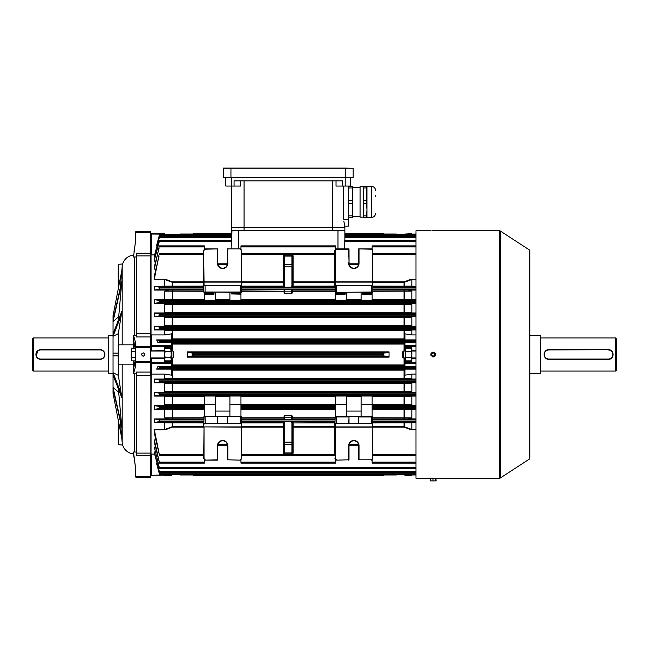<?xml version="1.0" encoding="UTF-8"?>
<svg xmlns="http://www.w3.org/2000/svg" width="649" height="649" viewBox="0 0 649 649"><rect width="100%" height="100%" fill="white"/><g stroke="black" fill="none" stroke-linecap="round" stroke-linejoin="round"><path stroke-width="0.97" d="M32.45 370.044L32.45 338.973L33.488 337.934L33.488 371.074L32.45 370.044M40.254 359.319L40.733 359.343A4.835 4.835 0 0 1 35.906 354.508A4.835 4.835 0 0 1 40.733 349.673L39.329 349.884M112.885 335.525L108.399 335.525L108.399 373.491L112.885 373.491M38.875 350.046L38.048 350.492M37.666 350.776L36.271 356.358M37.318 357.923L38.04 358.524M38.875 358.97L39.784 359.246M101.966 350.046L100.108 349.673A4.835 4.835 0 0 1 104.943 354.508A4.835 4.835 0 0 1 100.108 359.343L101.52 359.132M101.966 358.97L102.802 358.524M103.532 357.923L104.943 354.516M104.854 353.559L104.578 352.658M104.375 352.229L103.848 351.442M103.532 351.093L102.802 350.492M108.399 337.934L33.488 337.934M108.399 371.074L33.488 371.074M135.252 348.984L135.665 348.984L135.665 341.293L135.17 341.293L133.597 335.517L134.57 335.192L134.57 256.98L133.597 257.02L133.597 256.29L135.17 243.902L135.665 243.902L135.665 231.782L150.682 231.612L150.86 232.48L150.682 231.612M135.17 243.902L133.597 256.29M133.516 360.885L133.516 364.17L118.232 364.17L118.232 344.838L118.58 364.17M143.267 477.388C145.4 477.404 145.4 477.404 143.267 477.388C145.4 477.404 145.4 477.404 143.267 477.388C141.125 477.404 141.125 477.404 143.267 477.388L142.975 477.396M143.267 356.163C145.4 355.06 145.4 353.956 143.267 352.853C141.125 353.956 141.125 355.06 143.267 356.163L143.583 356.131M144.435 353.34L144.881 354.167M134.035 251.593L134.878 245.939M135.665 476.536L135.665 465.114L135.665 467.734L135.665 465.114L135.17 465.114L133.597 452.726L133.597 451.996L134.57 452.037L134.57 373.824L133.597 373.84L133.516 364.17M135.665 241.274L135.665 243.902L135.665 241.274M113.048 393.335L113.048 315.674M120.325 421.266L121.842 438.61L113.048 393.31L114.346 394.608M118.41 388.913L121.842 428.032L113.048 388.8L113.048 387.421L118.41 392.069M118.41 364.17L118.41 375.739L121.842 397.756L113.048 375.106L113.048 372.713L118.41 375.398M118.232 355.887L113.048 355.887L113.048 353.129L118.232 353.129M118.41 344.838L118.41 333.278L121.842 311.26L113.048 333.911L113.048 336.304L118.41 333.618M118.41 320.103L121.842 280.985L113.048 320.217L113.048 321.596L118.41 316.947M120.325 287.75L121.842 270.406L113.048 315.706L114.346 314.408M133.597 255.122A12.428 12.428 0 0 0 122.19 266.431L121.842 270.414M133.597 453.894A12.428 12.428 0 0 1 122.19 442.586L122.19 364.17M136.363 452.037L134.57 452.037M134.57 373.824L136.363 373.824M135.665 477.031L141.604 477.404M134.57 256.98L136.363 256.98M136.363 335.192L134.57 335.192M135.252 360.033L135.665 360.033L135.665 367.723L135.17 367.723L133.945 360.885M135.665 365.501L135.665 343.516M171.571 351.052L171.571 346.298L151.55 346.298L151.55 350.541L150.86 350.541L150.682 255.901L136.363 255.901L136.363 253.215L150.682 253.215L150.682 232.407L135.844 232.407L135.665 239.343M136.363 453.107L150.682 453.107L150.86 477.234L135.844 477.202L135.844 476.609L150.682 476.609L150.682 455.793L136.363 455.793L136.363 372.072L150.682 372.072L150.682 362.361L135.844 362.361L135.844 365.598M150.86 253.288L150.86 256.071M135.844 343.418L135.844 346.655L150.682 346.655L150.86 337.107L150.682 375.447L136.363 375.447M136.363 333.57L150.682 333.57L150.682 336.945L136.363 336.945L136.363 255.901M133.597 373.5L135.17 367.723M142.512 355.985L142.099 355.684M141.66 354.922L141.904 353.559M113.048 336.304L121.842 313.654M113.048 321.596L121.842 282.364M113.048 387.421L121.842 426.653M113.048 372.713L121.842 395.363M133.516 348.132L133.597 335.517M133.597 452.726L133.808 455.963M135.17 465.114C133.272 452.329 133.272 452.329 135.17 465.114L134.878 463.078M134.822 462.672L134.676 461.666M134.294 459.135L134.165 458.267M134.067 457.626L133.848 456.239M133.945 348.132L135.17 341.293M133.516 344.838L118.58 344.838M118.232 288.975L118.232 264.281L122.653 263.981M118.232 420.041L118.232 444.735L122.653 445.036M193.126 234.029L180.544 234.029A2.758 2.758 0 0 0 179.205 234.378M397.302 234.378A2.758 2.758 0 0 0 395.963 234.029L383.372 234.029M383.372 474.987L395.963 474.987A2.758 2.758 0 0 0 397.302 474.638M179.205 474.638A2.758 2.758 0 0 0 180.544 474.987L193.126 474.987M173.072 351.052L173.072 357.956L173.64 357.388L173.64 351.628L173.072 351.052L171.222 351.052M131.747 348.132L131.252 349.722L131.747 348.132L135.252 348.132L135.252 360.885L131.747 360.885L131.252 359.295L131.747 360.885M131.252 354.508L131.252 359.295L131.747 357.696L131.252 349.722L131.252 354.508M135.252 351.32L131.747 351.32M135.252 357.696L131.747 357.696M170.736 357.696L171.222 354.508L171.222 359.295L170.736 357.696L165.162 357.696L164.668 359.295L165.162 360.885L170.736 360.885L171.222 359.295L170.736 360.885M164.668 359.295L164.797 360.098M170.736 348.132L171.222 348.984L171.222 354.508L170.736 348.132L165.162 348.132L164.668 349.722L165.162 351.32L170.736 351.32M165.162 357.696L164.668 354.508L165.162 351.32M151.201 357.956L164.668 358.134L164.668 350.882L151.201 351.052M403.435 357.956L403.435 351.052L402.867 351.628L402.867 357.388L403.435 357.956L405.276 357.956M411.839 348.984L411.344 348.132L411.839 349.722L411.344 351.32L405.771 351.32L405.276 354.508L405.771 360.885L411.344 360.885L411.839 359.295L411.344 357.696L405.771 357.696M411.344 351.32L411.839 354.508L411.344 357.696M411.344 348.132L405.771 348.132L405.276 349.722L405.771 351.32M405.771 360.885L405.276 360.033L405.276 348.984L405.771 348.132M415.985 350.882L411.839 350.882L411.839 358.134L415.985 358.134M100.108 359.343L40.733 359.343A4.835 4.835 0 0 1 35.906 354.508A4.835 4.835 0 0 1 40.733 349.673L100.108 349.673A4.835 4.835 0 0 1 104.943 354.508A4.835 4.835 0 0 1 100.108 359.343L100.108 359.067A4.559 4.559 0 0 0 104.667 354.508A4.559 4.559 0 0 0 100.108 349.949L40.733 349.949A4.559 4.559 0 0 0 36.182 354.508A4.559 4.559 0 0 0 40.733 359.067L100.108 359.067M529.9 453.789L529.9 255.227L529.9 335.525L540.601 335.525L540.601 373.491L529.9 373.491L529.9 458.016A1.379 1.379 0 0 1 529.276 459.168L500.29 478.013A1.379 1.379 0 0 1 499.535 478.232L436.006 478.232L436.006 480.909L434.408 480.909L436.136 480.658M432.769 230.809L432.339 230.801M431.869 230.801L435.471 230.784M432.769 356.877L432.315 356.739M431.009 355.433L430.871 354.979M430.822 354.508L431.009 353.591M431.901 352.496L433.24 352.091C430.125 353.705 430.125 355.311 433.24 356.926C436.363 355.319 436.363 353.705 433.24 352.091M435.657 478.232L431.512 478.232M499.535 478.232L499.535 230.784A1.379 1.379 0 0 1 500.29 231.003L500.29 478.013M529.276 459.168L529.276 249.849A1.379 1.379 0 0 1 529.9 251.001L529.9 458.016M529.276 249.849L500.29 231.003M499.535 230.784L435.657 230.784M430.822 230.784L415.985 230.784L415.985 478.232L436.006 478.232M434.773 230.801L433.24 230.809M435.252 353.17L435.479 353.583M435.657 354.508L435.609 354.979M435.471 355.433L435.252 355.847M434.952 356.22L434.165 356.739M433.71 356.877L433.24 356.926M433.24 352.853C431.106 353.956 431.106 355.06 433.24 356.163C435.382 355.06 435.382 353.956 433.24 352.853L432.915 352.886M432.064 355.676L431.617 354.849M433.994 353.032L434.408 353.332M434.846 354.086L434.603 355.457M430.482 480.909L431.658 480.909L430.352 480.658L430.352 478.581L435.99 478.581M431.658 480.909L434.408 480.909L431.658 480.909M432.964 478.581L432.964 480.658M435.852 478.581L435.852 480.658M616.55 338.973L616.55 370.044L615.512 371.074L615.512 337.934L616.55 338.973M608.267 349.673L608.267 349.673A4.835 4.835 0 0 1 613.094 354.508A4.835 4.835 0 0 1 608.267 359.343L608.267 359.343C614.498 359.643 614.506 349.381 608.267 349.673A4.835 4.835 0 0 1 613.094 354.508A4.835 4.835 0 0 1 608.267 359.343L548.892 359.343A4.835 4.835 0 0 1 544.057 354.508A4.835 4.835 0 0 1 548.892 349.673C542.661 349.373 542.645 359.635 548.892 359.343A4.835 4.835 0 0 1 544.057 354.508A4.835 4.835 0 0 1 548.892 349.673L608.267 349.673L548.892 349.949A4.559 4.559 0 0 0 544.333 354.508A4.559 4.559 0 0 0 548.892 359.067L608.267 359.067A4.559 4.559 0 0 0 612.818 354.508A4.559 4.559 0 0 0 608.267 349.949M540.601 371.074L615.512 371.074M540.601 337.934L615.512 337.934M332.442 230.233L332.442 227.466L344.87 227.466L344.87 230.233L231.636 230.233L231.636 227.466L332.442 227.466L344.87 227.126L344.87 226.087L348.667 226.087L348.667 186.044M343.873 221.528L344.822 225.536M240.471 180.868L240.471 186.044L234.07 186.044L234.07 180.868L342.437 180.868L342.437 186.044L336.036 186.044L336.036 180.868M344.87 225.893L344.522 227.466M343.435 186.044L343.686 219.289L348.667 219.289M231.636 186.044L231.636 227.126L332.442 227.126L332.442 180.868M225.771 177.761L225.771 186.044L234.07 186.044M350.736 177.761L350.736 186.044L342.437 186.044M375.584 196.233L375.584 195.365M371.439 217.447L371.439 186.393L366.953 186.393L366.953 217.447L371.439 217.447C373.962 217.204 375.341 215.825 375.584 213.31M366.953 209.692L366.539 217.456L363.156 217.456L363.57 203.526L366.539 203.526L366.953 209.692M360.065 217.147L360.065 186.701L360.065 217.147L363.156 217.147M348.667 217.456L352.805 217.456L352.805 186.393L348.667 186.393M348.667 203.526L352.383 203.526L352.805 209.692L352.383 215.857L348.667 215.857M352.383 217.456L352.383 215.857M348.667 187.991L352.383 187.991L352.805 194.156L352.383 200.322L348.667 200.322M352.383 203.526L352.383 200.322M352.383 187.991L352.383 186.393M366.539 187.991L366.539 200.322L363.57 200.322L363.156 194.156L363.57 187.991L366.539 187.991L366.539 186.393L363.156 186.393L363.57 217.456M363.57 186.393L363.57 187.991M363.57 200.322L363.57 203.526M366.539 200.322L366.539 203.526M366.539 215.857L363.57 215.857M223.353 168.196L223.353 177.656L353.153 177.656L353.153 168.196L223.353 168.196L223.459 177.761L345.56 177.761L345.56 168.091L353.153 168.196M223.459 168.091L345.56 168.091M353.153 177.656L345.56 177.761M284.108 445.295L284.108 442.139L284.108 445.295M284.108 453.927L284.797 453.927L283.418 453.262L284.108 453.237L284.108 422.564L283.418 421.874L293.088 421.874L292.399 422.564L292.399 452.037M240.122 292.366L240.268 285.811L203.672 285.811L241.306 285.463L241.306 292.366L203.672 292.026L203.672 250.254L205.06 248.875L217.829 248.875L217.829 263.372A4.835 4.835 0 0 0 222.664 268.207A4.835 4.835 0 0 0 227.442 262.683L227.499 248.875L240.268 248.875L241.647 250.254L241.647 285.811L241.647 282.38L283.418 282.38A0.69 0.503 180 0 0 284.108 281.885L283.418 281.901L283.418 255.755L284.603 255.089L291.904 255.089L293.088 255.755L292.399 255.779L292.399 265.1M293.088 255.755L293.088 281.901L292.399 281.885A0.69 0.503 180 0 0 293.088 282.38L334.86 282.38L334.86 285.811L334.86 250.254L336.239 248.875L349.008 248.875L349.057 262.683A4.835 4.835 0 0 0 353.843 268.207A4.835 4.835 0 0 0 358.678 263.372L358.678 248.875L371.447 248.875L372.826 250.254L372.826 292.026L335.2 292.366L335.2 285.463L372.485 285.463L336.377 285.463L336.377 292.366M349.057 262.683L348.667 249.216L336.377 249.216L335.2 250.392L335.2 281.869L372.485 281.869L372.826 250.254M222.664 440.809A4.835 4.835 0 0 0 217.829 445.644L217.488 460.141L205.06 460.141L217.488 459.8L217.488 445.644A5.176 5.176 0 0 1 222.664 440.468A5.176 5.176 0 0 1 227.84 445.644L227.84 459.8L240.268 460.141L227.499 459.8L227.499 445.644A4.835 4.835 0 0 0 222.664 440.809A4.835 4.835 0 0 1 227.499 445.644L227.84 445.644M353.843 423.554L335.2 423.554L353.843 423.554M334.86 426.636L334.86 427.115L292.399 427.131A0.69 0.503 180 0 1 293.088 426.636L334.86 426.636L335.2 416.65L349.057 416.65L348.716 423.554M349.057 416.65L372.485 416.65L372.826 427.115L404.059 427.115L404.059 426.636L411.839 429.524L411.839 422.872L372.826 422.937M193.24 354.881L192.923 353.097L187.626 352.537L187.447 351.863L187.447 357.153L187.626 356.479L192.923 355.92L193.24 354.881L383.259 354.881L383.583 355.92L388.881 356.479L389.051 357.153L187.447 357.153M187.447 351.863L389.051 351.863L389.051 357.153M389.051 351.863L388.881 352.537L383.583 353.097L383.259 354.881M193.215 475.246L193.24 475.336A22.553 22.553 0 0 1 193.021 474.638M383.486 474.638A22.553 22.553 0 0 1 383.259 475.336L193.24 475.336M193.24 475.328L383.259 475.328L383.583 474.322L383.259 475.336M415.985 234.054L383.486 234.378A22.553 22.553 0 0 0 383.259 233.681L344.87 233.681L344.87 230.573L337.967 230.565L231.636 230.573L231.636 233.681L193.24 233.681L192.923 234.687L193.24 233.681A22.553 22.553 0 0 0 193.021 234.378L151.55 234.054L151.55 254.919L154.6 254.919M344.87 233.681L383.259 233.681L383.583 234.687L383.291 233.77M159.532 455.533L154.308 432.932L154.308 429.735L159.532 455.533L203.672 455.533L203.672 458.762L204.021 427.147L204.021 458.616L205.198 459.8M155.484 447.104L154.308 447.104L159.573 468.659L415.985 468.659M154.308 451.98L159.581 472.448L415.985 472.448L159.589 472.423L154.308 452.986L154.308 451.98L155.143 451.98M159.589 474.638L415.985 474.638L159.589 474.638L156.644 463.727L159.589 474.638M348.667 460.141L349.008 445.644L349.008 459.8L336.239 460.141L348.667 459.8L348.667 445.644A5.176 5.176 0 0 1 353.843 440.468A5.176 5.176 0 0 1 359.019 445.644L359.019 459.8L371.309 459.8L372.485 458.616L372.826 427.147L372.826 458.762L372.826 423.205L372.485 423.651L335.2 423.651L335.2 426.904L372.485 426.904L372.826 423.408M372.826 455.533L415.985 455.533M334.86 454.414L241.647 454.414L241.647 455.533L334.86 455.533L335.2 427.147L335.2 458.616L336.377 459.8M155.817 439.908L154.308 439.908L159.557 463.126L204.362 463.126L204.362 459.451M240.957 459.451L240.957 463.126L335.549 463.126L335.549 459.451M415.985 463.126L372.137 463.126L372.137 459.451M240.957 292.366L240.957 293.502L231.295 293.502L231.295 292.366L241.647 292.026L205.06 292.026L205.06 285.811L241.306 285.463L241.306 282.112L204.021 282.112L204.021 285.365L241.647 285.609M291.701 289.34L292.399 289.365L292.399 292.861L291.701 293.51L284.797 293.51L284.108 292.861L284.108 289.365L291.701 289.779L291.701 289.34L284.797 289.34M241.647 290.127L284.797 289.779L284.797 291.847L291.701 291.847L291.701 289.779L292.399 289.779M284.603 255.089L284.603 287.158L291.904 287.158L291.904 255.089M284.603 287.158L283.418 287.142L284.108 286.452L284.108 257.036M284.108 265.1L284.108 266.869L292.399 266.869L292.399 286.452L293.088 287.142L291.904 287.158M284.108 290.127L284.108 291.255L241.647 291.255M284.108 416.155L284.797 415.506L291.701 415.506L292.399 416.155L292.399 419.652L284.108 419.652L284.108 416.155M240.122 423.554L204.021 423.554L241.306 423.554L240.122 423.554L240.268 416.991L239.781 416.65L241.306 416.65L229.908 416.65L229.908 396.028L240.957 396.028L240.957 406.412L335.549 406.412L335.549 416.65L346.59 416.65L346.59 404.222L335.549 404.222L335.549 406.412M240.268 416.991L241.647 416.991L241.647 426.636L283.418 426.636L283.418 422.937L241.647 422.937M284.603 421.85L284.797 453.927L291.904 453.927L291.904 421.85M292.399 453.237A0.69 0.69 0 0 1 291.701 453.927A0.69 0.69 0 0 0 292.399 453.237L293.088 453.262L292.399 453.927M283.418 453.262L283.418 426.636A0.69 0.503 0 0 1 284.108 427.131L241.647 427.115L241.647 426.636M241.647 417.761L284.108 417.761L284.108 418.889L241.647 418.889M415.985 240.398L344.822 240.398L344.603 248.875M337.967 248.875L337.967 230.233L344.87 230.573L344.87 240.349L344.87 237.469L415.985 237.469M415.985 245.979L372.137 245.89L372.137 249.565M240.957 249.565L240.957 245.979L335.549 245.89L335.549 249.565M204.362 249.565L204.362 245.89L159.557 245.89L204.362 245.89M159.086 248.169L154.308 266.836L154.308 269.108L159.086 247.082M154.308 269.108L155.817 269.108M229.908 292.366L229.908 300.26L240.957 300.26L240.957 293.94L231.295 293.94L240.957 294.159M204.362 294.159L214.032 294.159L214.032 292.366L204.362 292.366L204.362 300.26L215.411 300.26L215.411 292.366M204.362 299.587L165.844 299.66L164.668 299.343L164.668 291.141L168.821 290.079L154.308 290.079L159.086 289.324L159.086 287.134L159.589 287.548L159.086 289.324M159.086 300.422L159.589 300.925L159.086 302.621L159.086 300.422L154.308 299.66L165.844 299.66M372.137 299.278L415.985 299.66M410.663 299.66L372.137 299.587M362.475 293.502L372.137 293.502L372.137 292.366L362.475 292.366L362.475 294.159L372.137 294.159L372.137 300.26L361.095 300.26L361.095 292.366M346.59 292.366L346.59 300.26L335.549 300.26L335.549 294.159L345.211 294.159L345.211 292.366L335.549 292.366L335.549 294.159M164.668 312.55L411.839 312.55L166.16 312.948L164.668 312.55L164.668 304.357L168.472 303.375L154.308 303.375L159.086 302.621M159.086 313.71L159.589 314.303L159.086 315.909L159.086 313.71L154.308 312.948L166.16 312.948M410.346 312.948L415.985 312.948M168.472 303.375L408.034 303.375L411.839 304.357L164.668 304.357M415.985 303.375L408.034 303.375M231.904 248.875L231.685 240.398L159.573 240.349L231.661 240.349L231.985 230.233L238.54 230.233L238.54 248.875M159.086 242.393L154.308 260.33L159.086 241.623M154.308 261.912L155.484 261.912M372.137 293.502L372.137 294.159M241.647 253.613L334.86 253.613L334.86 254.595L241.647 254.595M334.86 290.127L292.399 290.127L292.399 291.255L334.86 291.255M168.821 290.079L203.672 290.127M203.672 286.29L164.668 286.144L164.668 279.492L165.527 279.281L172.447 281.901L203.672 281.901M159.086 287.134L154.308 286.379L165.527 286.379M159.086 256.055L154.308 276.085L154.308 279.281L159.086 254.586M154.308 279.281L165.527 279.281M203.672 253.613L159.589 253.613L159.159 254.278M203.672 285.811L203.672 282.38L172.447 282.38L164.668 279.492M335.549 404.222L335.549 396.028L346.59 396.028L346.59 404.222M361.095 404.222L361.095 396.028L372.137 396.028L372.137 416.65L361.095 416.65L361.095 404.222L372.137 404.222M372.137 396.141L415.985 396.068M159.086 395.306L159.589 394.714L159.216 393.124L154.308 392.345L154.308 396.068L159.086 395.306L159.086 393.107M154.308 396.068L204.362 396.141M215.411 404.222L215.411 396.028L204.362 396.028L204.362 416.65L215.411 416.65L215.411 404.222L204.362 404.222M240.957 416.65L240.957 406.412M349.008 416.991L336.239 416.991L336.239 423.205L349.008 423.205L349.008 416.65L346.59 416.65M361.095 411.085L346.59 411.085M154.308 429.735L165.527 429.735L172.447 427.115L203.672 427.115L204.021 416.65L205.546 416.65L205.06 416.991L205.198 423.554M239.781 416.65L205.546 416.65M372.137 409.43L415.985 409.357M415.985 405.641L372.137 405.593M229.908 411.085L215.411 411.085M159.086 408.594L159.589 408.091L159.183 406.412L154.308 405.641L154.308 409.357L159.086 408.594L159.086 406.396M154.308 409.357L204.362 409.43M204.362 405.593L154.308 405.641M159.557 463.126L154.308 442.18L154.308 439.908M344.87 236.593L415.985 236.593M415.985 235.222L344.87 235.222L344.87 234.378L415.985 234.378L344.87 234.378M371.309 459.8L358.678 459.8L358.678 445.644A4.835 4.835 0 0 0 353.843 440.809A4.835 4.835 0 0 0 349.008 445.644L348.667 445.644M334.86 417.761L292.399 417.761L292.399 418.889L334.86 418.889M217.829 416.65L217.488 423.554M227.499 416.65L227.499 423.205L241.647 423.205L241.647 458.762L240.268 460.141L241.647 458.762L241.306 427.147L204.021 426.904L241.306 426.904L241.306 423.651L204.021 423.651L203.672 427.147M411.839 429.524L415.985 429.735M410.979 429.735L404.059 427.115M372.826 422.718L415.985 422.637M415.985 418.938L372.826 418.889M151.55 334.941L164.668 334.941L171.571 333.829L171.571 339.898L156.644 339.898L159.329 340.327L159.273 342.461L157.983 342.664L171.571 342.664L171.571 345.682L151.55 345.682L151.55 346.298L150.86 346.298L150.86 254.952L151.55 254.919L151.03 254.862L151.03 335.233L151.55 334.941L151.55 345.682A0.69 0.617 180 0 0 150.86 346.298L150.86 257.848M164.668 334.941L164.668 330.771L167.791 329.96L154.308 329.96L154.308 326.236L166.477 326.236L164.668 325.757L164.668 317.564L168.132 316.671L154.308 316.671L154.308 312.948M154.308 299.66L154.308 303.375M154.308 286.379L154.308 290.079M154.308 257.028L159.589 236.593L154.308 256.031L154.308 257.028L155.143 257.028M150.86 335.695L151.03 335.233M157.139 245.29L156.644 245.29L159.589 234.378L156.644 245.29M159.589 236.698L231.636 236.698L159.581 236.569L231.636 236.569L231.636 234.378L159.589 234.378L231.636 234.378M151.55 374.075L150.86 373.313L150.86 362.718A0.69 0.617 0 0 0 151.55 363.335L151.55 374.075L164.668 374.075L164.668 378.245L411.839 378.245L411.839 374.075L404.935 375.187L404.935 369.119L415.985 369.119M151.03 373.783L151.03 454.154L151.55 454.097L151.55 474.954L150.86 474.638L151.201 358.134M154.6 454.097L151.55 454.097M154.308 447.104L159.086 466.615M165.527 429.735L164.668 429.524L164.668 422.872L165.527 422.637L203.672 422.718M203.672 418.889L154.308 418.938L154.308 422.637L165.527 422.637M168.821 418.938L164.668 417.875L164.668 409.673L165.844 409.357M168.472 405.641L164.668 404.66L164.668 396.466L166.16 396.068M168.132 392.345L164.668 391.452L172.447 391.347L404.059 391.347L404.238 392.296L154.308 392.345M164.668 391.452L164.668 383.259L166.477 382.78L415.985 382.78M404.935 370.133L404.424 370.141L404.238 379L154.308 379.057L154.308 382.78L166.477 382.78M167.791 379.057L164.668 378.245M404.935 344.067L171.571 344.067L171.571 343.305L404.935 343.305M415.985 342.664L404.935 342.664L404.935 345.682L415.985 345.682M415.985 329.96L408.716 329.96L411.839 330.771L411.839 334.941L404.935 333.829L404.935 339.898L415.985 339.898M404.935 339.468L172.261 339.459L172.082 338.875L404.935 338.883M164.668 374.075L171.571 375.187L171.571 369.119L156.644 369.119L159.329 368.689L159.273 366.555L157.983 366.352L171.571 366.352L171.571 363.335L151.55 363.335L151.55 362.718L171.571 362.718L171.571 361.242L164.668 361.242L164.668 358.475L150.86 358.475M404.238 369.557L404.424 370.141L172.082 370.141L172.261 369.557L404.935 369.549M415.985 366.352L404.935 366.352L404.935 361.242L411.839 361.242L411.839 358.134M404.238 365.703L171.571 365.712L171.571 364.949L404.059 364.941L404.935 364.949L404.935 365.712L404.238 365.703L404.424 357.956M157.983 366.352L156.644 369.119M156.644 339.898L157.983 342.664M157.139 463.727L156.644 463.727M411.839 330.771L164.668 330.771M411.839 350.882L415.985 350.541M404.935 351.052L404.935 347.775L411.839 347.775L411.839 350.541M372.826 281.901L404.059 281.901L410.979 279.281L415.985 279.281M410.979 279.281L411.839 279.492L404.059 282.38L372.826 282.38L372.826 285.811L334.86 285.811M372.826 286.079L411.839 286.144L411.839 279.492M411.839 286.144L415.985 286.379M415.985 290.079L407.686 290.079L411.839 291.141L372.826 291.255M411.839 299.343L411.839 291.141M411.839 312.55L411.839 304.357M415.985 316.671L408.375 316.671L411.839 317.564L404.059 317.669L164.668 317.564M164.668 325.757L411.839 325.757L411.839 317.564M411.839 325.757L410.03 326.236L415.985 326.236M411.839 334.941L415.985 334.941M415.985 374.075L411.839 374.075M411.839 378.245L408.716 379.057L404.238 379M415.985 379.057L408.716 379.057M410.03 382.78L411.839 383.259L404.424 383.34L164.668 383.259M404.238 382.845L404.424 391.363L411.839 391.452L411.839 383.259M411.839 391.452L408.375 392.345L404.238 392.296M415.985 392.345L408.375 392.345M410.346 396.068L411.839 396.466L372.137 396.539M372.137 404.554L411.839 404.66L411.839 396.466M411.839 404.66L408.034 405.641M410.663 409.357L372.137 409.738M372.826 417.761L411.839 417.875L411.839 409.673M411.839 417.875L407.686 418.938M410.979 422.637L411.839 422.872M154.308 326.236L159.362 327.039L159.589 327.68L159.24 329.173L154.308 329.96M167.791 329.96L404.238 330.017L404.238 339.459M404.238 326.171L172.261 326.171L172.082 325.668L172.261 316.72L404.238 316.72L404.238 326.171L410.03 326.236M159.086 315.909L154.308 316.671M372.826 290.127L407.686 290.079M410.979 286.379L372.826 286.29M159.573 468.659L159.086 467.394M231.636 240.349L231.636 237.469L159.362 237.469M415.985 253.613L372.826 253.613L372.826 254.595L415.985 254.595M154.308 382.78L159.362 381.977L159.589 381.336L159.24 379.835L154.308 379.057M154.308 422.637L159.589 421.469L159.159 419.7L154.308 418.938M203.672 422.937L164.668 422.872M164.668 429.524L172.447 426.636L203.672 426.636M204.362 409.738L164.668 409.673M164.668 417.875L203.672 417.761M204.362 396.539L164.668 396.466M164.668 404.66L204.362 404.554M172.261 379L172.082 370.141L171.571 370.133M164.668 286.144L203.672 286.079M164.668 299.343L204.362 299.278M203.672 291.255L164.668 291.141M171.571 338.883L172.082 338.875L172.261 330.017M150.86 241.274L150.86 234.37L151.55 233.681L164.668 233.681M172.261 290.119L172.261 299.587M404.238 290.119L404.238 299.587M172.261 303.424L172.261 312.875M404.238 303.424L404.238 312.875M404.238 286.298L404.238 281.869M172.261 286.298L172.261 281.869M404.238 427.147L404.238 422.718M172.261 427.147L172.261 422.718M172.261 409.43L172.261 418.889M404.238 409.43L404.238 418.889M172.261 396.141L172.261 405.593M404.238 396.141L404.238 405.593M172.261 382.845L172.261 392.296M231.636 233.681L193.24 233.681M411.839 475.336L404.935 475.336L404.935 474.638M415.985 358.475L411.839 358.475M404.935 347.775L404.935 345.682M404.935 234.054L411.839 233.681M404.935 361.242L404.935 357.956M171.571 474.954L151.55 475.336L171.571 474.638M171.571 475.336L164.668 475.336M171.571 347.775L164.668 347.775L164.668 350.882M151.55 350.882L164.668 350.541M171.571 361.242L171.571 357.956M171.571 362.718L171.571 363.335M171.571 345.682L171.571 346.298M151.55 475.336A0.69 0.69 0 0 1 150.86 474.638A0.69 0.69 0 0 0 151.55 475.336M150.86 234.37A0.69 0.69 0 0 1 151.55 233.681A0.69 0.69 0 0 0 150.86 234.37M203.672 426.661L203.672 423.408M205.06 460.141L204.021 458.616M227.442 416.65L227.442 423.205L203.672 423.205M205.06 416.991L203.672 416.991L204.021 416.65M334.86 455.533L334.86 423.408M371.309 423.554L371.447 416.991L358.678 416.991L358.678 423.205L372.826 423.205M334.86 458.762L336.239 460.141L335.2 458.616M371.447 460.141L372.826 458.762L371.447 460.141M334.86 423.205L336.377 423.554M349.008 423.205L359.019 423.554M335.2 416.65L336.377 416.65M371.309 416.65L372.485 416.65M359.019 445.644L358.678 459.8M240.957 404.222L229.908 404.222M335.2 292.366L371.447 292.026L371.309 285.463M336.377 249.216L335.2 250.392M372.826 285.609L372.485 282.112L335.2 282.112L335.2 285.365L372.485 285.365L372.826 285.811M372.485 250.392L371.447 248.875M371.309 249.216L358.678 248.875M372.485 292.366L371.309 292.366M203.672 250.254L204.021 281.869L241.306 281.869L241.647 250.254L240.268 248.875L227.499 248.875M240.122 285.463L241.647 285.811M205.06 248.875L204.021 250.392M217.829 248.875L205.198 249.216M227.84 249.216L227.442 262.683M205.198 292.366L204.021 292.366M240.957 293.502L240.957 293.94M231.295 293.502L231.295 293.94M284.108 453.237A0.69 0.69 0 0 0 284.797 453.927A0.69 0.69 0 0 1 284.108 453.237L284.108 452.037M292.399 257.036L292.399 255.779A0.69 0.69 0 0 0 291.701 255.089M284.108 255.779A0.69 0.69 0 0 1 284.797 255.089A0.69 0.69 0 0 0 284.108 255.779L283.418 255.755M334.86 286.29L293.088 286.29A0.69 0.69 180 0 1 292.399 285.601A0.69 0.479 180 0 0 293.088 286.079L334.86 286.079M293.088 421.874L293.088 422.718A0.69 0.69 180 0 0 292.399 423.416A0.69 0.479 180 0 1 293.088 422.937L293.088 453.262M241.647 286.079L283.418 286.079A0.69 0.479 180 0 0 284.108 285.601A0.69 0.69 180 0 1 283.418 286.29L241.647 286.29M241.647 422.718L283.418 422.718A0.69 0.69 0 0 1 284.108 423.416A0.69 0.479 0 0 0 283.418 422.937L283.418 421.874M292.399 286.452L291.701 286.452M284.797 286.452L284.108 286.452M292.399 422.564L291.701 422.564M284.797 422.564L284.108 422.564M122.19 344.838L122.19 266.431M135.665 232.48L135.844 231.807L150.682 231.807L150.86 232.48M135.665 362.207L135.844 361.485L150.682 361.485L150.682 347.531L135.844 347.531L135.665 361.477M135.665 346.809L135.665 347.539M150.86 452.945L150.86 375.406M150.86 477.031L150.86 476.536M150.86 347.539L150.86 346.809M150.86 362.207L150.86 361.477M244.065 230.233L244.065 180.868M231.295 177.761L231.295 186.044M345.211 177.761L345.211 186.044M230.947 168.091L230.947 177.761M359.019 249.216L359.019 263.372A5.176 5.176 0 0 1 353.843 268.548A5.176 5.176 0 0 1 348.716 262.658M192.777 355.936L192.777 353.08M383.729 355.936L383.729 353.08M159.589 455.403L203.672 455.403M159.589 468.619L415.985 468.619M372.826 455.403L415.985 455.403M241.647 455.403L334.86 455.403M159.589 463.037L204.362 463.037M240.957 463.037L335.549 463.037M372.137 463.037L415.985 463.037M240.957 299.278L335.549 299.278M241.647 289.316L334.86 289.316M283.418 287.142L283.418 281.901L241.647 281.901M241.647 287.174L334.86 287.174M334.86 281.901L293.088 281.901L293.088 287.142M335.549 409.738L240.957 409.738M334.86 422.937L293.088 422.937L334.86 422.718M241.647 421.842L334.86 421.842M241.647 419.7L334.86 419.7M344.627 241.314L415.985 241.314M349.032 263.81L358.654 263.81M372.137 246.928L415.985 246.928M372.137 246.214L415.985 246.214M240.957 246.928L335.549 246.928M240.957 246.214L335.549 246.214M159.427 246.928L204.362 246.928M159.589 246.214L204.362 246.214M229.908 299.587L215.411 299.587M159.427 300.463L415.985 300.463M361.095 299.587L346.59 299.587M335.549 299.587L240.957 299.587M159.394 313.751L415.985 313.751M159.183 302.604L415.985 302.604M215.411 299.278L229.908 299.278M217.853 263.81L227.474 263.81M159.394 241.314L231.88 241.314M227.385 264.411L217.942 264.411M335.549 293.94L345.211 293.94M346.59 299.278L361.095 299.278M362.475 293.94L372.137 293.94M358.564 264.411L349.121 264.411M172.447 290.127L172.447 299.587M241.306 250.392L240.122 249.216M227.791 262.658A5.176 5.176 0 0 1 223.021 268.54A5.176 5.176 0 0 1 217.488 263.372L217.488 249.216M241.647 288.026L334.86 288.026M241.647 287.548L334.86 287.548M241.647 253.937L334.86 253.937M404.059 299.587L404.059 290.127M159.159 289.316L203.672 289.316M159.451 287.174L203.672 287.174M159.589 288.026L203.672 288.026M159.589 287.548L203.672 287.548M159.451 254.595L203.672 254.595M159.589 253.937L203.672 253.937M172.447 281.901L172.447 286.29M346.59 396.141L361.095 396.141M159.394 395.265L415.985 395.265M215.411 396.141L229.908 396.141M240.957 396.141L335.549 396.141M335.549 396.539L240.957 396.539M240.957 404.554L335.549 404.554M240.957 408.554L335.549 408.554M240.957 409.43L335.549 409.43M335.549 405.593L240.957 405.593M361.095 396.539L346.59 396.539M404.059 418.889L404.059 409.43M404.059 405.593L404.059 396.141M372.137 408.554L415.985 408.554M372.137 406.412L415.985 406.412M229.908 396.539L215.411 396.539M172.447 409.43L172.447 418.889M372.137 408.091L415.985 408.091M372.137 407.604L415.985 407.604M159.427 408.554L204.362 408.554M159.183 406.412L204.362 406.412M159.589 408.091L204.362 408.091M159.589 407.604L204.362 407.604M240.957 408.091L335.549 408.091M240.957 407.604L335.549 407.604M349.121 444.606L358.564 444.606M372.137 462.088L415.985 462.088M372.137 462.802L415.985 462.802M240.957 462.088L335.549 462.088M240.957 462.802L335.549 462.802M217.942 444.606L227.385 444.606M159.427 462.088L204.362 462.088M159.589 462.802L204.362 462.802M372.826 426.661L372.485 427.147L335.2 427.147L334.86 426.661M227.474 445.206L217.853 445.206M159.394 467.694L415.985 467.694M358.654 445.206L349.032 445.206M241.647 455.079L334.86 455.079M241.647 421.469L334.86 421.469M241.647 420.982L334.86 420.982M372.826 454.414L415.985 454.414M372.826 455.079L415.985 455.079M372.826 421.842L415.985 421.842M372.826 419.7L415.985 419.7M372.826 421.469L415.985 421.469M372.826 420.982L415.985 420.982M372.826 426.636L404.059 426.636L404.059 422.718M159.329 235.222L231.636 235.222M159.273 342.461L415.985 342.461M159.329 340.327L415.985 340.327M172.261 339.459L171.571 339.468M171.571 369.549L172.261 369.557M159.329 368.689L415.985 368.689M159.273 366.555L415.985 366.555M159.086 368.729L159.086 366.523M159.086 342.494L159.086 340.287M159.329 473.794L415.985 473.794M172.447 343.313L172.447 351.052M172.447 357.956L172.447 365.703M404.059 365.703L404.059 357.956M404.059 351.052L404.059 343.313M344.87 234.435L415.985 234.435M344.87 236.698L415.985 236.698M344.749 240.568L415.985 240.568M159.589 341.544L415.985 341.544M159.589 341.058L415.985 341.058M159.24 329.173L415.985 329.173M404.238 330.017L408.716 329.96M159.362 327.039L415.985 327.039M172.261 326.171L166.477 326.236M159.589 328.167L415.985 328.167M159.589 327.68L415.985 327.68M159.216 315.893L415.985 315.893M168.132 316.671L172.261 316.72M404.238 316.72L408.375 316.671M159.589 314.789L415.985 314.789M159.589 314.303L415.985 314.303M159.589 301.412L415.985 301.412M159.589 300.925L415.985 300.925M372.826 289.316L415.985 289.316M372.826 287.174L415.985 287.174M372.826 288.026L415.985 288.026M372.826 287.548L415.985 287.548M159.589 474.581L415.985 474.581M159.362 471.539L415.985 471.539M159.589 472.318L415.985 472.318M159.589 468.448L415.985 468.448M159.451 454.414L203.672 454.414M159.589 455.079L203.672 455.079M159.589 234.435L231.636 234.435M159.589 240.568L231.758 240.568M372.826 253.937L415.985 253.937M159.589 367.959L415.985 367.959M159.589 367.472L415.985 367.472M159.362 381.977L415.985 381.977M159.24 379.835L415.985 379.835M159.589 381.336L415.985 381.336M159.589 380.849L415.985 380.849M159.216 393.124L415.985 393.124M159.589 394.714L415.985 394.714M159.589 394.227L415.985 394.227M159.451 421.842L203.672 421.842M159.159 419.7L203.672 419.7M159.589 421.469L203.672 421.469M159.589 420.982L203.672 420.982M172.447 422.718L172.447 427.115M172.447 396.141L172.447 405.593M172.447 382.845L172.447 392.296M404.059 392.296L404.059 382.845M172.447 369.557L172.447 379M404.059 379L404.059 369.557M404.238 343.313L404.424 351.052M172.261 365.703L172.082 357.956M172.082 351.052L172.261 343.313M404.059 286.29L404.059 281.901M172.447 303.424L172.447 312.875M404.059 312.875L404.059 303.424M404.059 326.171L404.059 316.72M172.447 316.72L172.447 326.171M404.059 339.459L404.059 330.017M172.447 330.017L172.447 339.459M159.086 421.882L159.086 419.692M159.086 382.018L159.086 379.819M159.086 238.418L159.086 237.923M159.086 454.43L159.086 452.961M159.086 461.934L159.086 460.847M159.086 471.093L159.086 470.598M159.086 329.197L159.086 326.999M187.626 356.479L388.881 356.479M192.923 355.92L383.583 355.92M388.881 352.537L187.626 352.537M192.923 353.097L383.583 353.097M193.24 354.127L383.259 354.127M404.935 474.954L415.985 474.954M415.985 363.335L404.935 363.335M404.935 362.718L415.985 362.718M415.985 346.298L404.935 346.298M151.55 358.134L151.55 362.718L150.86 362.718M240.122 459.8L241.306 458.616M241.647 426.661L241.647 427.147M334.86 282.356L334.86 281.869M372.826 281.869L372.826 282.356M241.647 281.869L241.647 282.356M203.672 282.356L203.672 281.869M335.549 293.502L345.211 293.502M214.032 293.502L204.362 293.502M214.032 293.94L204.362 293.94M284.108 452.426A0.69 0.487 180 0 0 284.797 452.921L291.701 452.921A0.69 0.487 180 0 0 292.399 452.426M284.108 444.094A0.69 0.487 180 0 0 284.797 444.581L291.701 444.581A0.69 0.487 180 0 0 292.399 444.094M284.108 442.139L292.399 442.139M284.797 415.506L284.797 419.238L291.701 419.238L291.701 415.506M284.108 417.859A0.69 0.69 -0 0 1 284.797 417.169L291.701 417.169A0.69 0.69 -0 0 1 292.399 417.859M291.701 419.676L292.399 419.238M284.108 419.238L284.797 419.676M284.108 264.922A0.69 0.487 180 0 1 284.797 264.435L291.701 264.435A0.69 0.487 180 0 1 292.399 264.922M284.108 256.582A0.69 0.487 180 0 1 284.797 256.095L291.701 256.095A0.69 0.487 180 0 1 292.399 256.582M284.108 291.158A0.69 0.69 0 0 0 284.797 291.847L284.797 293.51M291.701 293.51L291.701 291.847A0.69 0.69 -0 0 0 292.399 291.158M121.842 438.602L122.19 442.586M144.922 477.404L150.682 477.404M173.072 357.956L171.222 357.956M164.668 357.956L150.86 357.956M164.668 351.052L150.86 351.052M164.668 360.033L165.162 360.885M164.668 348.984L165.162 348.132M403.435 351.052L405.276 351.052M411.839 351.052L415.985 351.052M411.839 357.956L415.985 357.956M411.839 360.033L411.344 360.885M371.439 186.393C373.962 186.644 375.341 188.023 375.584 190.538M352.805 216.425L359.708 216.425M352.805 187.423L359.708 187.423M360.065 186.701L363.156 186.701M372.137 245.89L415.985 245.89M240.957 245.89L335.549 245.89M241.647 253.475L334.86 253.475M159.532 253.475L203.672 253.475M344.87 236.569L415.985 236.569M344.846 240.349L415.985 240.349M372.826 253.475L415.985 253.475"/></g></svg>
